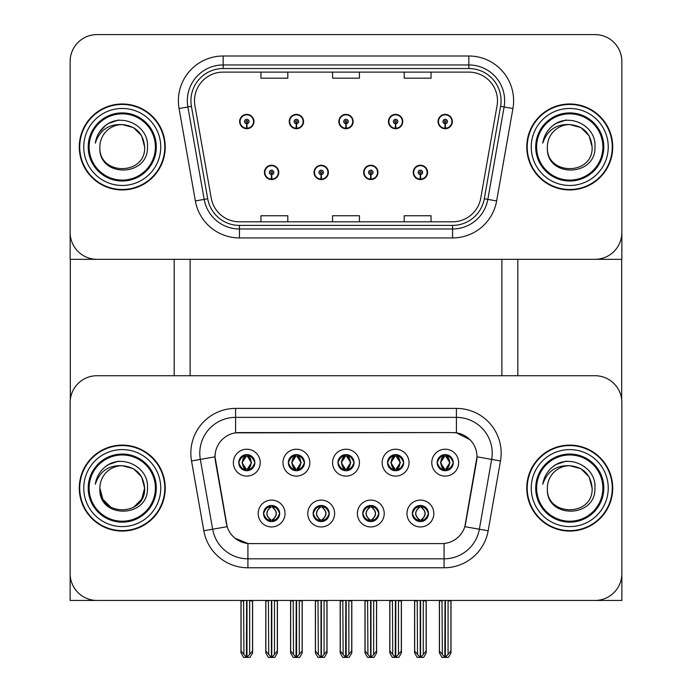 <?xml version="1.0" encoding="UTF-8"?>
<svg xmlns="http://www.w3.org/2000/svg" width="692" height="692" viewBox="0 0 692 692"><rect width="100%" height="100%" fill="white"/><g stroke="black" fill="none" stroke-linecap="round" stroke-linejoin="round"><path stroke-width="1.04" d="M337.938 462.663A8.062 8.062 0 0 0 346 470.724A8.062 8.062 0 0 0 354.062 462.663A8.062 8.062 0 0 0 346 454.601A8.062 8.062 0 0 0 337.938 462.663L338.016 462.663C339.685 467.161 341.779 469.332 344.296 469.167L343.751 470.396M332.567 462.663A13.433 13.433 0 0 0 346 476.096A13.433 13.433 0 0 0 359.433 462.663A13.433 13.433 0 0 0 346 449.229A13.433 13.433 0 0 0 332.567 462.663M362.746 513.516A8.062 8.062 0 0 0 370.8 521.578A8.062 8.062 0 0 0 378.861 513.516A8.062 8.062 0 0 0 370.8 505.463A8.062 8.062 0 0 0 362.746 513.516L362.816 513.516C364.347 517.858 366.44 520.029 369.095 520.029L370.056 520.029C364.719 515.687 364.719 511.345 370.056 507.011L369.095 507.011C366.483 506.951 364.39 509.122 362.816 513.516M357.375 513.516A13.433 13.433 0 0 0 370.8 526.949A13.433 13.433 0 0 0 384.233 513.516A13.433 13.433 0 0 0 370.8 500.091A13.433 13.433 0 0 0 357.375 513.516M387.546 462.663A8.062 8.062 0 0 0 395.599 470.724A8.062 8.062 0 0 0 403.661 462.663A8.062 8.062 0 0 0 395.599 454.601A8.062 8.062 0 0 0 387.546 462.663L387.615 462.663C389.285 467.161 391.378 469.332 393.895 469.167L393.35 470.396M382.174 462.663A13.433 13.433 0 0 0 395.599 476.096A13.433 13.433 0 0 0 409.033 462.663A13.433 13.433 0 0 0 395.599 449.229A13.433 13.433 0 0 0 382.174 462.663M437.145 462.663A8.062 8.062 0 0 0 445.207 470.724A8.062 8.062 0 0 0 453.26 462.663A8.062 8.062 0 0 0 445.207 454.601A8.062 8.062 0 0 0 437.145 462.663L437.223 462.663C438.892 467.161 440.986 469.332 443.494 469.167L442.949 470.396M431.773 462.663A13.433 13.433 0 0 0 445.207 476.096A13.433 13.433 0 0 0 458.632 462.663A13.433 13.433 0 0 0 445.207 449.229A13.433 13.433 0 0 0 431.773 462.663M288.339 462.663A8.062 8.062 0 0 0 296.401 470.724A8.062 8.062 0 0 0 304.454 462.663A8.062 8.062 0 0 0 296.401 454.601A8.062 8.062 0 0 0 288.339 462.663L288.417 462.663C290.086 467.161 292.18 469.332 294.688 469.167L294.143 470.396M282.967 462.663A13.433 13.433 0 0 0 296.401 476.096A13.433 13.433 0 0 0 309.826 462.663A13.433 13.433 0 0 0 296.401 449.229A13.433 13.433 0 0 0 282.967 462.663M238.74 462.663A8.062 8.062 0 0 0 246.793 470.724A8.062 8.062 0 0 0 254.855 462.663A8.062 8.062 0 0 0 246.793 454.601A8.062 8.062 0 0 0 238.74 462.663L238.809 462.663C240.479 467.161 242.572 469.332 245.089 469.167L244.544 470.396M233.368 462.663A13.433 13.433 0 0 0 246.793 476.096A13.433 13.433 0 0 0 260.227 462.663A13.433 13.433 0 0 0 246.793 449.229A13.433 13.433 0 0 0 233.368 462.663M263.54 513.516A8.062 8.062 0 0 0 271.601 521.578A8.062 8.062 0 0 0 279.654 513.516A8.062 8.062 0 0 0 271.601 505.463A8.062 8.062 0 0 0 263.54 513.516L263.617 513.516C265.14 517.858 267.233 520.029 269.897 520.029L270.849 520.029C265.52 515.687 265.52 511.345 270.849 507.011L269.897 507.011C267.285 506.951 265.192 509.122 263.617 513.516M258.168 513.516A13.433 13.433 0 0 0 271.601 526.949A13.433 13.433 0 0 0 285.026 513.516A13.433 13.433 0 0 0 271.601 500.091A13.433 13.433 0 0 0 258.168 513.516M313.139 513.516A8.062 8.062 0 0 0 321.2 521.578A8.062 8.062 0 0 0 329.254 513.516A8.062 8.062 0 0 0 321.2 505.463A8.062 8.062 0 0 0 313.139 513.516L313.216 513.516C314.739 517.858 316.832 520.029 319.496 520.029L320.448 520.029C315.12 515.687 315.12 511.345 320.448 507.011L319.496 507.011C316.884 506.951 314.791 509.122 313.216 513.516M307.767 513.516A13.433 13.433 0 0 0 321.2 526.949A13.433 13.433 0 0 0 334.625 513.516A13.433 13.433 0 0 0 321.2 500.091A13.433 13.433 0 0 0 307.767 513.516M412.345 513.516A8.062 8.062 0 0 0 420.399 521.578A8.062 8.062 0 0 0 428.46 513.516A8.062 8.062 0 0 0 420.399 505.463A8.062 8.062 0 0 0 412.345 513.516L412.423 513.516C413.946 517.858 416.039 520.029 418.703 520.029L419.655 520.029C414.326 515.687 414.326 511.345 419.655 507.011L418.703 507.011C416.091 506.951 413.998 509.122 412.423 513.516M406.974 513.516A13.433 13.433 0 0 0 420.399 526.949A13.433 13.433 0 0 0 433.832 513.516A13.433 13.433 0 0 0 420.399 500.091A13.433 13.433 0 0 0 406.974 513.516M215.013 456.755A24.177 24.177 0 0 0 215.376 460.95L226.431 523.628A24.177 24.177 0 0 0 250.236 543.601L441.764 543.601A24.177 24.177 0 0 0 465.569 523.628L476.624 460.95A24.177 24.177 0 0 0 452.81 432.578L239.19 432.578A24.177 24.177 0 0 0 215.013 456.755L215.281 453.173M70.143 402.588L70.143 600.457L621.857 600.457L621.857 402.588A26.858 26.858 0 0 0 594.999 375.721L97.001 375.721A26.858 26.858 0 0 0 70.143 402.588L70.143 573.599A26.858 26.858 0 0 0 97.001 600.457L594.999 600.457A26.858 26.858 0 0 0 621.857 573.599L621.857 402.588M501.882 259.327L501.882 375.721M190.118 259.327L190.118 375.721M264.43 172.395A7.162 7.162 0 0 0 271.601 179.557A7.162 7.162 0 0 0 278.764 172.395A7.162 7.162 0 0 0 271.601 165.232A7.162 7.162 0 0 0 264.43 172.395M314.038 172.395A7.162 7.162 0 0 0 321.2 179.557A7.162 7.162 0 0 0 328.363 172.395A7.162 7.162 0 0 0 321.2 165.232A7.162 7.162 0 0 0 314.038 172.395M363.637 172.395A7.162 7.162 0 0 0 370.8 179.557A7.162 7.162 0 0 0 377.962 172.395A7.162 7.162 0 0 0 370.8 165.232A7.162 7.162 0 0 0 363.637 172.395M388.437 121.541A7.162 7.162 0 0 0 395.599 128.703A7.162 7.162 0 0 0 402.761 121.541A7.162 7.162 0 0 0 395.599 114.379A7.162 7.162 0 0 0 388.437 121.541M338.838 121.541A7.162 7.162 0 0 0 346 128.703A7.162 7.162 0 0 0 353.162 121.541A7.162 7.162 0 0 0 346 114.379A7.162 7.162 0 0 0 338.838 121.541M289.239 121.541A7.162 7.162 0 0 0 296.401 128.703A7.162 7.162 0 0 0 303.563 121.541A7.162 7.162 0 0 0 296.401 114.379A7.162 7.162 0 0 0 289.239 121.541M239.631 121.541A7.162 7.162 0 0 0 246.793 128.703A7.162 7.162 0 0 0 253.955 121.541A7.162 7.162 0 0 0 246.793 114.379A7.162 7.162 0 0 0 239.631 121.541M413.236 172.395A7.162 7.162 0 0 0 420.399 179.557A7.162 7.162 0 0 0 427.57 172.395A7.162 7.162 0 0 0 420.399 165.232A7.162 7.162 0 0 0 413.236 172.395M438.045 121.541A7.162 7.162 0 0 0 445.207 128.703A7.162 7.162 0 0 0 452.369 121.541A7.162 7.162 0 0 0 445.207 114.379A7.162 7.162 0 0 0 438.045 121.541M621.857 259.327L621.857 61.458A26.858 26.858 0 0 0 594.999 34.6L97.001 34.6A26.858 26.858 0 0 0 70.143 61.458L70.143 259.327L621.857 259.327M79.277 488.094A42.973 42.973 0 0 0 122.25 531.067A42.973 42.973 0 0 0 165.232 488.094A42.973 42.973 0 0 0 122.25 445.112A42.973 42.973 0 0 0 79.277 488.094M526.768 488.094A42.973 42.973 0 0 0 569.75 531.067A42.973 42.973 0 0 0 612.723 488.094A42.973 42.973 0 0 0 569.75 445.112A42.973 42.973 0 0 0 526.768 488.094M235.6 408.401L456.4 408.401A44.764 44.764 0 0 1 500.48 460.95L488.171 530.781A44.764 44.764 0 0 1 444.082 567.777L247.918 567.777A44.764 44.764 0 0 1 203.829 530.781L191.52 460.95A44.764 44.764 0 0 1 235.6 408.401L235.6 417.363L456.4 417.363A35.811 35.811 0 0 1 491.666 459.393L479.348 529.224A35.811 35.811 0 0 1 444.082 558.825L247.918 558.825A35.811 35.811 0 0 1 212.652 529.224L200.334 459.393A35.811 35.811 0 0 1 235.6 417.363L235.6 432.846L452.81 432.578L456.4 432.846L469.903 439.662M441.764 543.601L250.236 543.601M247.918 567.777L247.918 543.488L235.012 538.212M500.48 460.95L476.987 456.807L464.825 526.664L488.171 530.781M203.829 530.781L227.175 526.664L215.013 456.807L200.334 459.393A35.811 35.811 0 0 1 199.789 453.173M465.569 523.628L465.422 524.389M226.578 524.389L226.431 523.628M594.999 375.721L97.001 375.721M79.277 146.964A42.973 42.973 0 0 0 122.25 189.945A42.973 42.973 0 0 0 165.232 146.964A42.973 42.973 0 0 0 122.25 103.99A42.973 42.973 0 0 0 79.277 146.964M526.768 146.964A42.973 42.973 0 0 0 569.75 189.945A42.973 42.973 0 0 0 612.723 146.964A42.973 42.973 0 0 0 569.75 103.99A42.973 42.973 0 0 0 526.768 146.964M194.504 100.764A28.649 28.649 0 0 1 223.161 72.115L468.839 72.115A28.649 28.649 0 0 1 497.055 105.738L480.767 198.137A28.649 28.649 0 0 1 452.551 221.812L239.449 221.812A28.649 28.649 0 0 1 211.233 198.137L194.945 105.738A28.649 28.649 0 0 1 194.504 100.764M190.923 100.764A32.23 32.23 0 0 0 191.416 106.36L207.712 198.76A32.23 32.23 0 0 0 239.449 225.402L452.551 225.402A32.23 32.23 0 0 0 484.288 198.76L500.584 106.36A32.23 32.23 0 0 0 468.839 68.534L223.161 68.534A32.23 32.23 0 0 0 190.923 100.764M179.072 108.54A44.764 44.764 0 0 1 223.161 56L468.839 56A44.764 44.764 0 0 1 512.928 108.54L496.64 200.94A44.764 44.764 0 0 1 452.551 237.936L239.449 237.936A44.764 44.764 0 0 1 195.36 200.94L179.072 108.54L187.887 106.983A35.811 35.811 0 0 1 223.161 64.953L468.839 64.953A35.811 35.811 0 0 1 504.113 106.983L487.817 199.382A35.811 35.811 0 0 1 452.551 228.983L239.449 228.983A35.811 35.811 0 0 1 204.183 199.382L187.887 106.983A35.811 35.811 0 0 1 187.342 100.764M594.999 34.6L97.001 34.6M70.143 61.458L70.143 232.469A26.858 26.858 0 0 0 97.001 259.327L594.999 259.327A26.858 26.858 0 0 0 621.857 232.469L621.857 61.458M332.567 72.115L332.567 78.179L359.433 78.179L359.433 72.115M260.945 72.115L260.945 78.179L287.803 78.179L287.803 72.115M404.197 72.115L404.197 78.179L431.055 78.179L431.055 72.115M359.433 221.812L359.433 215.748L332.567 215.748L332.567 221.812M287.803 221.812L287.803 215.748L260.945 215.748L260.945 221.812M431.055 221.812L431.055 215.748L404.197 215.748L404.197 221.812M421.791 521.457L421.151 520.029L422.103 520.029C424.715 520.09 426.817 517.91 428.383 513.507C426.852 509.174 424.758 507.002 422.103 507.011L422.656 505.783M421.791 505.584L421.151 507.011L422.103 507.011M419.914 520.029L419.248 521.491L419.923 520.029C414.257 515.687 414.257 511.345 419.923 507.011L419.248 505.541L419.923 507.011C414.447 511.345 414.447 515.687 419.914 520.029M419.655 507.011L419.015 505.584M421.151 507.011L421.151 507.011C426.48 511.345 426.48 515.687 421.151 520.029L420.883 520.029C426.358 515.687 426.358 511.345 420.883 507.011L421.549 505.541L420.892 507.011M421.151 520.029L420.883 520.029C426.549 515.687 426.549 511.345 420.883 507.011M417.207 600.457L417.536 654.424L420.035 657.4L420.771 657.4L426.134 651.008L426.134 600.907L423.27 600.907L423.27 654.424M420.58 600.457L420.58 657.4M423.599 600.457L423.27 600.907M426.134 600.457L426.134 600.907M420.226 657.4L420.226 600.457M414.672 600.457L414.672 651.008L417.536 654.424M417.536 600.907L414.672 600.907M442.006 600.457L442.335 654.424L444.835 657.4L445.025 600.457M445.38 600.457L445.38 657.4L450.933 651.008L450.933 600.907L448.07 600.907L448.399 600.457M439.472 600.457L439.472 651.008L442.335 654.424M442.335 600.907L439.472 600.907M448.07 654.424L448.07 600.907M450.933 600.457L450.933 600.907M443.814 470.603L444.454 469.167L443.494 469.167M443.814 454.722L444.454 456.158L443.494 456.158C440.908 456.106 438.815 458.277 437.223 462.663M453.26 462.663L453.191 462.663C451.634 458.329 449.541 456.158 446.911 456.158L445.959 456.158L450.016 462.663L445.959 469.167L446.911 469.167L447.456 470.396M453.191 462.663C451.573 467.083 449.48 469.254 446.911 469.167M444.454 469.167L440.545 462.663L444.714 456.158L444.048 454.687L444.722 456.158C439.723 456.322 439.558 468.337 444.722 469.167L444.056 470.638L444.714 469.167L440.389 462.663L444.454 456.158M445.691 456.158L445.691 456.158C450.691 456.322 450.847 468.337 445.683 469.167L446.357 470.638L445.691 469.167L449.861 462.663L445.691 456.158L446.357 454.687L445.683 456.158M372.184 521.457L371.552 520.029L372.504 520.029C375.116 520.09 377.209 517.91 378.784 513.507C377.252 509.174 375.159 507.002 372.504 507.011L373.049 505.783M372.184 505.584L371.552 507.011L372.504 507.011M370.315 520.029L369.649 521.491L370.324 520.029C364.658 515.687 364.658 511.345 370.324 507.011L369.649 505.541L370.324 507.011C364.848 511.345 364.848 515.687 370.315 520.029M370.056 507.011L369.416 505.584M371.552 507.011L371.959 505.541L371.275 507.011C376.941 511.345 376.941 515.687 371.275 520.029L371.95 521.491L371.284 520.029C376.751 515.687 376.751 511.345 371.284 507.011L371.552 507.011C376.88 511.345 376.88 515.687 371.552 520.029L371.552 520.029M367.608 600.457L367.936 654.424L370.436 657.4L371.172 657.4L376.534 651.008L376.534 600.907L373.663 600.907L373.663 654.424M370.981 600.457L370.981 657.4M374 600.457L373.663 600.907M376.534 600.457L376.534 600.907M370.618 657.4L370.618 600.457M365.073 600.457L365.073 651.008L367.936 654.424M367.936 600.907L365.073 600.907M322.584 521.457L321.944 520.029L322.904 520.029C325.517 520.09 327.61 517.91 329.184 513.507C327.645 509.174 325.551 507.002 322.904 507.011L323.449 505.783M322.584 505.584L321.944 507.011L322.904 507.011M320.716 520.029L320.041 521.491L320.725 520.029C315.059 515.687 315.059 511.345 320.725 507.011L320.05 505.541L320.716 507.011C315.249 511.345 315.249 515.687 320.716 520.029M320.448 507.011L319.816 505.584M321.944 507.011L322.351 505.541L321.944 507.011C327.281 511.345 327.281 515.687 321.944 520.029L322.351 521.491L321.676 520.029C327.152 515.687 327.152 511.345 321.685 507.011C327.342 511.345 327.342 515.687 321.676 520.029L321.944 520.029M318 600.457L318.337 654.424L320.828 657.4L321.564 657.4L326.927 651.008L326.927 600.907L324.064 600.907L324.064 654.424M321.382 600.457L321.382 657.4M324.392 600.457L324.064 600.907M326.927 600.457L326.927 600.907M321.019 657.4L321.019 600.457M315.465 600.457L315.465 651.008L318.337 654.424M318.337 600.907L315.465 600.907M272.985 521.457L272.345 520.029L273.297 520.029C275.909 520.09 278.011 517.91 279.577 513.507C278.046 509.174 275.952 507.002 273.297 507.011L273.85 505.783M272.985 505.584L272.345 507.011L273.297 507.011M271.117 520.029L271.117 520.029C265.451 515.687 265.451 511.345 271.117 507.011C265.642 511.345 265.642 515.687 271.117 520.029L270.451 521.491L271.108 520.029M270.849 507.011L270.209 505.584M272.345 507.011L272.752 505.541L272.345 507.011C277.674 511.345 277.674 515.687 272.345 520.029L272.752 521.491L272.077 520.029C277.553 515.687 277.553 511.345 272.086 507.011C277.743 511.345 277.743 515.687 272.077 520.029L272.345 520.029M268.401 600.457L268.73 654.424L271.229 657.4L271.965 657.4L277.328 651.008L277.328 600.907L274.464 600.907L274.464 654.424M271.774 600.457L271.774 657.4M274.793 600.457L274.464 600.907M277.328 600.457L277.328 600.907M271.42 657.4L271.42 600.457M265.866 600.457L265.866 651.008L268.73 654.424M268.73 600.907L265.866 600.907M392.407 600.457L392.736 654.424L395.236 657.4L395.426 600.457M395.781 600.457L395.781 657.4L401.334 651.008L401.334 600.907L398.471 600.907L398.8 600.457M389.873 600.457L389.873 651.008L392.736 654.424M392.736 600.907L389.873 600.907M398.471 654.424L398.471 600.907M401.334 600.457L401.334 600.907M394.215 470.603L394.847 469.167L393.895 469.167M394.215 454.722L394.847 456.158L393.895 456.158C391.3 456.106 389.207 458.277 387.615 462.663M403.661 462.663L403.583 462.663C402.035 458.329 399.941 456.158 397.312 456.158L396.352 456.158L400.417 462.663L396.352 469.167L397.312 469.167L397.857 470.396M403.583 462.663C401.974 467.083 399.881 469.254 397.312 469.167M394.847 469.167L390.945 462.663L395.115 456.158C390.115 456.322 389.959 468.337 395.123 469.167L390.79 462.663L394.847 456.158M396.758 454.687L396.092 456.158C401.083 456.322 401.248 468.337 396.083 469.167L396.75 470.638M342.8 600.457L343.137 654.424L345.637 657.4L345.818 600.457M346.182 600.457L346.182 657.4L351.726 651.008L351.726 600.907L348.863 600.907L349.2 600.457M340.274 600.457L340.274 651.008L343.137 654.424M343.137 600.907L340.274 600.907M348.863 654.424L348.863 600.907M351.726 600.457L351.726 600.907M344.607 470.603L345.247 469.167L344.296 469.167M344.607 454.722L345.247 456.158L344.296 456.158C341.701 456.106 339.608 458.277 338.016 462.663M354.062 462.663L353.984 462.663C352.427 458.329 350.342 456.158 347.704 456.158L346.753 456.158L350.818 462.663L346.753 469.167L347.704 469.167L348.249 470.396M353.984 462.663C352.366 467.083 350.273 469.254 347.704 469.167M345.247 469.167L341.346 462.663L345.516 456.158C340.516 456.322 340.36 468.337 345.524 469.167L341.182 462.663L345.247 456.158M346.484 456.158L346.484 456.158C351.484 456.322 351.64 468.337 346.476 469.167L347.15 470.638L346.484 469.167L350.654 462.663L346.484 456.158L347.159 454.687L346.476 456.158M293.2 600.457L293.529 654.424L296.029 657.4L296.219 600.457M296.574 600.457L296.574 657.4L302.127 651.008L302.127 600.907L299.264 600.907L299.593 600.457M290.666 600.457L290.666 651.008L293.529 654.424M293.529 600.907L290.666 600.907M299.264 654.424L299.264 600.907M302.127 600.457L302.127 600.907M295.008 470.603L295.648 469.167L294.688 469.167M295.008 454.722L295.648 456.158L294.688 456.158C292.102 456.106 290.009 458.277 288.417 462.663M304.454 462.663L304.385 462.663C302.828 458.329 300.735 456.158 298.105 456.158L297.153 456.158L301.21 462.663L297.153 469.167L298.105 469.167L298.65 470.396M304.385 462.663C302.767 467.083 300.674 469.254 298.105 469.167M295.648 469.167L291.739 462.663L295.908 456.158C290.917 456.322 290.752 468.337 295.917 469.167L291.583 462.663L295.648 456.158M296.885 456.158L296.885 456.158C301.885 456.322 302.041 468.337 296.877 469.167L297.551 470.638L296.885 469.167L301.055 462.663L296.885 456.158L297.551 454.687L296.877 456.158M243.601 600.457L243.93 654.424L246.43 657.4L246.62 600.457M246.975 600.457L246.975 657.4L252.528 651.008L252.528 600.907L249.665 600.907L249.994 600.457M241.067 600.457L241.067 651.008L243.93 654.424M243.93 600.907L241.067 600.907M249.665 654.424L249.665 600.907M252.528 600.457L252.528 600.907M245.409 470.603L246.041 469.167L245.089 469.167M245.409 454.722L246.041 456.158L245.089 456.158C242.494 456.106 240.401 458.277 238.809 462.663M254.855 462.663L254.777 462.663C253.229 458.329 251.135 456.158 248.506 456.158L247.546 456.158L251.611 462.663L247.546 469.167L248.506 469.167L249.051 470.396M254.777 462.663C253.168 467.083 251.075 469.254 248.506 469.167M246.041 469.167L242.139 462.663L246.309 456.158C241.309 456.322 241.153 468.337 246.317 469.167L241.984 462.663L246.041 456.158M247.286 456.158L247.952 454.687L247.278 456.158C252.277 456.322 252.442 468.337 247.278 469.167L247.944 470.638L247.286 469.167L251.456 462.663L247.286 456.158M420.303 174.626L420.113 179.098A6.712 6.712 0 0 1 413.686 172.395A6.712 6.712 0 0 1 420.399 165.682A6.712 6.712 0 0 1 427.12 172.395A6.712 6.712 0 0 1 420.693 179.098L420.502 174.626A2.24 2.24 0 0 0 422.639 172.395A2.24 2.24 0 0 0 420.399 170.154A2.24 2.24 0 0 0 418.167 172.395A2.24 2.24 0 0 0 420.303 174.626L420.364 173.285A0.9 0.9 0 0 1 419.508 172.395A0.9 0.9 0 0 1 420.399 171.495A0.9 0.9 0 0 1 421.298 172.395A0.9 0.9 0 0 1 420.442 173.285L420.502 174.626M427.336 174.185L426.877 174.185M426.877 170.604L427.336 170.604M413.928 174.185L413.47 174.185M413.47 170.604L413.928 170.604M426.22 600.457L426.22 652.919L423.634 657.4L420.771 657.4M414.586 600.457L414.586 652.919L417.164 657.4L420.035 657.4M445.103 123.773L444.913 128.245A6.712 6.712 0 0 1 438.486 121.541A6.712 6.712 0 0 1 445.207 114.82A6.712 6.712 0 0 1 451.919 121.541A6.712 6.712 0 0 1 445.501 128.245L445.302 123.773A2.24 2.24 0 0 0 447.439 121.541A2.24 2.24 0 0 0 445.207 119.301A2.24 2.24 0 0 0 442.966 121.541A2.24 2.24 0 0 0 445.103 123.773L445.164 122.432A0.9 0.9 0 0 1 444.307 121.541A0.9 0.9 0 0 1 445.207 120.642A0.9 0.9 0 0 1 446.098 121.541A0.9 0.9 0 0 1 445.241 122.432L445.302 123.773M452.136 123.332L451.677 123.332M451.677 119.751L452.136 119.751M438.728 123.332L438.27 123.332M438.27 119.751L438.728 119.751M451.02 600.457L451.02 652.919L448.442 657.4L445.57 657.4M439.385 600.457L439.385 652.919L441.972 657.4L444.835 657.4M70.325 259.327L70.325 399.492M174.185 259.327L174.185 375.721M517.815 259.327L517.815 375.721M621.676 259.327L621.676 399.492M370.704 174.626L370.505 179.098A6.712 6.712 0 0 1 364.087 172.395A6.712 6.712 0 0 1 370.8 165.682A6.712 6.712 0 0 1 377.512 172.395A6.712 6.712 0 0 1 371.094 179.098L370.895 174.626A2.24 2.24 0 0 0 373.04 172.395A2.24 2.24 0 0 0 370.8 170.154A2.24 2.24 0 0 0 368.559 172.395A2.24 2.24 0 0 0 370.704 174.626L370.765 173.285A0.9 0.9 0 0 1 369.909 172.395A0.9 0.9 0 0 1 370.8 171.495A0.9 0.9 0 0 1 371.699 172.395A0.9 0.9 0 0 1 370.843 173.285L370.895 174.626M377.737 174.185L377.27 174.185M377.27 170.604L377.737 170.604M364.329 174.185L363.862 174.185M363.862 170.604L364.329 170.604M376.621 600.457L376.621 652.919L374.035 657.4L371.172 657.4M364.978 600.457L364.978 652.919L367.564 657.4L370.436 657.4M321.105 174.626L320.906 179.098A6.712 6.712 0 0 1 314.488 172.395A6.712 6.712 0 0 1 321.2 165.682A6.712 6.712 0 0 1 327.913 172.395A6.712 6.712 0 0 1 321.495 179.098L321.296 174.626A2.24 2.24 0 0 0 323.441 172.395A2.24 2.24 0 0 0 321.2 170.154A2.24 2.24 0 0 0 318.96 172.395A2.24 2.24 0 0 0 321.105 174.626L321.157 173.285A0.9 0.9 0 0 1 320.301 172.395A0.9 0.9 0 0 1 321.2 171.495A0.9 0.9 0 0 1 322.091 172.395A0.9 0.9 0 0 1 321.235 173.285L321.296 174.626M328.138 174.185L327.671 174.185M327.671 170.604L328.138 170.604M314.73 174.185L314.263 174.185M314.263 170.604L314.73 170.604M327.022 600.457L327.022 652.919L324.436 657.4L321.564 657.4M315.379 600.457L315.379 652.919L317.965 657.4L320.828 657.4M271.498 174.626L271.307 179.098A6.712 6.712 0 0 1 264.88 172.395A6.712 6.712 0 0 1 271.601 165.682A6.712 6.712 0 0 1 278.314 172.395A6.712 6.712 0 0 1 271.887 179.098L271.697 174.626A2.24 2.24 0 0 0 273.833 172.395A2.24 2.24 0 0 0 271.601 170.154A2.24 2.24 0 0 0 269.361 172.395A2.24 2.24 0 0 0 271.498 174.626L271.558 173.285A0.9 0.9 0 0 1 270.702 172.395A0.9 0.9 0 0 1 271.601 171.495A0.9 0.9 0 0 1 272.492 172.395A0.9 0.9 0 0 1 271.636 173.285L271.697 174.626M278.53 174.185L278.072 174.185M278.072 170.604L278.53 170.604M265.123 174.185L264.664 174.185M264.664 170.604L265.123 170.604M277.414 600.457L277.414 652.919L274.836 657.4L271.965 657.4M265.78 600.457L265.78 652.919L268.366 657.4L271.229 657.4M395.504 123.773L395.305 128.245A6.712 6.712 0 0 1 388.887 121.541A6.712 6.712 0 0 1 395.599 114.82A6.712 6.712 0 0 1 402.32 121.541A6.712 6.712 0 0 1 395.893 128.245L395.703 123.773A2.24 2.24 0 0 0 397.839 121.541A2.24 2.24 0 0 0 395.599 119.301A2.24 2.24 0 0 0 393.367 121.541A2.24 2.24 0 0 0 395.504 123.773L395.565 122.432A0.9 0.9 0 0 1 394.708 121.541A0.9 0.9 0 0 1 395.599 120.642A0.9 0.9 0 0 1 396.499 121.541A0.9 0.9 0 0 1 395.642 122.432L395.703 123.773M402.536 123.332L402.078 123.332M402.078 119.751L402.536 119.751M389.129 123.332L388.67 123.332M388.67 119.751L389.129 119.751M401.421 600.457L401.421 652.919L398.834 657.4L395.971 657.4M389.786 600.457L389.786 652.919L392.364 657.4L395.236 657.4M345.905 123.773L345.706 128.245A6.712 6.712 0 0 1 339.288 121.541A6.712 6.712 0 0 1 346 114.82A6.712 6.712 0 0 1 352.712 121.541A6.712 6.712 0 0 1 346.294 128.245L346.095 123.773A2.24 2.24 0 0 0 348.24 121.541A2.24 2.24 0 0 0 346 119.301A2.24 2.24 0 0 0 343.76 121.541A2.24 2.24 0 0 0 345.905 123.773L345.957 122.432A0.9 0.9 0 0 1 345.1 121.541A0.9 0.9 0 0 1 346 120.642A0.9 0.9 0 0 1 346.9 121.541A0.9 0.9 0 0 1 346.043 122.432L346.095 123.773M352.937 123.332L352.47 123.332M352.47 119.751L352.937 119.751M339.53 123.332L339.063 123.332M339.063 119.751L339.53 119.751M351.821 600.457L351.821 652.919L349.235 657.4L346.363 657.4M340.179 600.457L340.179 652.919L342.765 657.4L345.637 657.4M296.297 123.773L296.107 128.245A6.712 6.712 0 0 1 289.68 121.541A6.712 6.712 0 0 1 296.401 114.82A6.712 6.712 0 0 1 303.113 121.541A6.712 6.712 0 0 1 296.695 128.245L296.496 123.773A2.24 2.24 0 0 0 298.633 121.541A2.24 2.24 0 0 0 296.401 119.301A2.24 2.24 0 0 0 294.161 121.541A2.24 2.24 0 0 0 296.297 123.773L296.358 122.432A0.9 0.9 0 0 1 295.501 121.541A0.9 0.9 0 0 1 296.401 120.642A0.9 0.9 0 0 1 297.292 121.541A0.9 0.9 0 0 1 296.435 122.432L296.496 123.773M303.33 123.332L302.871 123.332M302.871 119.751L303.33 119.751M289.922 123.332L289.464 123.332M289.464 119.751L289.922 119.751M302.214 600.457L302.214 652.919L299.636 657.4L296.764 657.4M290.579 600.457L290.579 652.919L293.166 657.4L296.029 657.4M246.698 123.773L246.499 128.245A6.712 6.712 0 0 1 240.081 121.541A6.712 6.712 0 0 1 246.793 114.82A6.712 6.712 0 0 1 253.514 121.541A6.712 6.712 0 0 1 247.087 128.245L246.897 123.773A2.24 2.24 0 0 0 249.033 121.541A2.24 2.24 0 0 0 246.793 119.301A2.24 2.24 0 0 0 244.561 121.541A2.24 2.24 0 0 0 246.698 123.773L246.759 122.432A0.9 0.9 0 0 1 245.902 121.541A0.9 0.9 0 0 1 246.793 120.642A0.9 0.9 0 0 1 247.693 121.541A0.9 0.9 0 0 1 246.836 122.432L246.897 123.773M253.73 123.332L253.272 123.332M253.272 119.751L253.73 119.751M240.323 123.332L239.865 123.332M239.865 119.751L240.323 119.751M252.615 600.457L252.615 652.919L250.028 657.4L247.165 657.4M240.98 600.457L240.98 652.919L243.558 657.4L246.43 657.4M155.38 488.094A33.13 33.13 0 0 1 122.25 521.214A33.13 33.13 0 0 1 89.13 488.094A33.13 33.13 0 0 1 122.25 454.964A33.13 33.13 0 0 1 155.38 488.094M79.727 488.094A42.532 42.532 0 0 1 122.25 445.562A42.532 42.532 0 0 1 164.782 488.094A42.532 42.532 0 0 1 122.25 530.617A42.532 42.532 0 0 1 79.727 488.094M122.25 465.707C135.848 467.031 143.313 474.496 144.637 488.094C146.012 516.967 98.498 516.967 99.873 488.094L102.866 499.287L111.066 507.478L102.866 499.287L99.873 488.094A22.386 22.386 0 0 1 122.25 465.707L133.444 468.709L141.635 476.9L144.637 488.094L141.635 476.9L133.444 468.709L122.25 465.707L133.444 468.709L141.635 476.9L144.637 488.094L141.635 476.9L133.444 468.709L122.25 465.707C108.705 465.059 99.717 471.243 95.297 484.244C96.439 477.013 99.856 471.131 105.556 466.581C121.705 453.381 149.135 467.022 147.474 488.094C148.512 518.472 97.892 519.173 99.873 488.094C98.498 516.967 146.012 516.967 144.637 488.094L141.635 499.287L133.444 507.478L141.635 499.287L144.637 488.094L141.635 499.287L133.444 507.478M144.637 488.094C146.012 516.967 98.498 516.967 99.873 488.094M105.53 466.607L108.635 464.505L118.782 461.08M155.38 146.964A33.13 33.13 0 0 1 122.25 180.093A33.13 33.13 0 0 1 89.13 146.964A33.13 33.13 0 0 1 122.25 113.834A33.13 33.13 0 0 1 155.38 146.964M79.727 146.964A42.532 42.532 0 0 1 122.25 104.44A42.532 42.532 0 0 1 164.782 146.964A42.532 42.532 0 0 1 122.25 189.496A42.532 42.532 0 0 1 79.727 146.964M122.25 124.586C108.705 123.937 99.717 130.113 95.297 143.114C96.439 135.892 99.856 130.001 105.556 125.46C121.705 112.26 149.135 125.901 147.474 146.964C148.512 177.342 97.892 178.052 99.873 146.964C98.498 175.837 146.012 175.837 144.637 146.964C146.012 175.837 98.498 175.837 99.873 146.964C98.498 175.837 146.012 175.837 144.637 146.964C146.012 175.837 98.498 175.837 99.873 146.964A22.386 22.386 0 0 1 122.25 124.586L133.444 127.579L141.635 135.77L144.637 146.964L141.635 135.77L133.444 127.579L122.25 124.586L133.444 127.579L141.635 135.77L144.637 146.964L141.635 135.77L133.444 127.579L122.25 124.586C135.848 125.909 143.313 133.366 144.637 146.964M105.53 125.477L108.635 123.384L118.782 119.958M99.06 132.691L105.556 125.46M602.87 488.094A33.13 33.13 0 0 1 569.75 521.214A33.13 33.13 0 0 1 536.62 488.094A33.13 33.13 0 0 1 569.75 454.964A33.13 33.13 0 0 1 602.87 488.094M527.217 488.094A42.532 42.532 0 0 1 569.75 445.562A42.532 42.532 0 0 1 612.273 488.094A42.532 42.532 0 0 1 569.75 530.617A42.532 42.532 0 0 1 527.217 488.094M569.75 465.707C556.195 465.059 547.208 471.243 542.788 484.244C543.929 477.013 547.346 471.131 553.046 466.581C569.205 453.381 596.625 467.022 594.964 488.094C596.002 518.472 545.383 519.173 547.363 488.094C545.988 516.967 593.502 516.967 592.127 488.094C593.502 516.967 545.988 516.967 547.363 488.094C545.988 516.967 593.502 516.967 592.127 488.094C593.502 516.967 545.988 516.967 547.363 488.094A22.386 22.386 0 0 1 569.75 465.707L580.934 468.709L589.134 476.9L592.127 488.094L589.134 476.9L580.934 468.709L569.75 465.707L580.934 468.709L589.134 476.9L592.127 488.094L589.134 476.9L580.934 468.709L569.75 465.707C583.339 467.031 590.804 474.496 592.127 488.094M553.02 466.607L556.134 464.505L566.281 461.08M602.87 146.964A33.13 33.13 0 0 1 569.75 180.093A33.13 33.13 0 0 1 536.62 146.964A33.13 33.13 0 0 1 569.75 113.834A33.13 33.13 0 0 1 602.87 146.964M527.217 146.964A42.532 42.532 0 0 1 569.75 104.44A42.532 42.532 0 0 1 612.273 146.964A42.532 42.532 0 0 1 569.75 189.496A42.532 42.532 0 0 1 527.217 146.964M569.75 124.586C556.195 123.937 547.208 130.113 542.788 143.114C543.929 135.892 547.346 130.001 553.046 125.46C569.205 112.26 596.625 125.901 594.964 146.964C596.002 177.342 545.383 178.052 547.363 146.964C545.988 175.837 593.502 175.837 592.127 146.964C593.502 175.837 545.988 175.837 547.363 146.964C545.988 175.837 593.502 175.837 592.127 146.964C593.502 175.837 545.988 175.837 547.363 146.964A22.386 22.386 0 0 1 569.75 124.586L580.934 127.579L589.134 135.77L592.127 146.964L589.134 135.77L580.934 127.579L569.75 124.586L580.934 127.579L589.134 135.77L592.127 146.964L589.134 135.77L580.934 127.579L569.75 124.586C583.339 125.909 590.804 133.366 592.127 146.964M553.02 125.477L556.134 123.384L566.281 119.958M456.4 408.401L456.4 432.846M444.082 543.488L444.082 567.777M191.52 460.95L200.334 459.393M468.839 56L468.839 68.534M187.887 106.983L191.416 106.36M239.449 237.936L239.449 225.402M452.551 225.402L452.551 237.936M484.288 198.76L496.64 200.94M195.36 200.94L207.712 198.76M500.584 106.36L512.928 108.54M223.161 56L223.161 68.534M418.703 520.029L418.15 521.258M419.015 521.457L419.655 520.029M418.703 507.011L418.15 505.783M422.103 520.029L422.656 521.258M420.892 520.029L421.558 521.491L420.883 520.029M443.494 456.158L442.949 454.929M446.911 456.158L447.456 454.929M446.591 454.722L445.959 456.158M446.591 470.603L445.959 469.167M369.095 520.029L368.551 521.258M369.416 521.457L370.056 520.029M369.095 507.011L368.551 505.783M372.504 520.029L373.049 521.258M319.496 520.029L318.951 521.258M319.816 521.457L320.448 520.029M319.496 507.011L318.951 505.783M322.904 520.029L323.449 521.258M269.897 520.029L269.344 521.258M270.209 521.457L270.849 520.029M269.897 507.011L269.344 505.783M273.297 520.029L273.85 521.258M271.108 507.011L270.442 505.541L271.117 507.011M393.895 456.158L393.35 454.929M397.312 456.158L397.857 454.929M396.992 454.722L396.352 456.158M396.992 470.603L396.352 469.167M394.449 470.638L395.115 469.167L394.449 470.638M394.449 454.687L395.115 456.158L394.449 454.687M396.758 470.638L396.092 469.167L400.261 462.663L396.092 456.158L396.75 454.687M344.296 456.158L343.751 454.929M347.704 456.158L348.249 454.929M347.393 454.722L346.753 456.158M347.393 470.603L346.753 469.167M344.841 470.638L345.516 469.167L344.85 470.638M344.841 454.687L345.516 456.158L344.85 454.687M294.688 456.158L294.143 454.929M298.105 456.158L298.65 454.929M297.785 454.722L297.153 456.158M297.785 470.603L297.153 469.167M295.242 470.638L295.908 469.167L295.25 470.638M295.242 454.687L295.908 456.158L295.25 454.687M245.089 456.158L244.544 454.929M248.506 456.158L249.051 454.929M248.186 454.722L247.546 456.158M248.186 470.603L247.546 469.167M245.643 470.638L246.309 469.167L245.643 470.638M245.643 454.687L246.309 456.158L245.643 454.687M420.113 179.098A6.712 6.712 0 0 1 413.686 172.395M444.913 128.245A6.712 6.712 0 0 1 438.486 121.541M370.505 179.098A6.712 6.712 0 0 1 364.087 172.395M320.906 179.098A6.712 6.712 0 0 1 314.488 172.395M271.307 179.098A6.712 6.712 0 0 1 264.88 172.395M395.305 128.245A6.712 6.712 0 0 1 388.887 121.541M345.706 128.245A6.712 6.712 0 0 1 339.288 121.541M296.107 128.245A6.712 6.712 0 0 1 289.68 121.541M246.499 128.245A6.712 6.712 0 0 1 240.081 121.541M156.297 488.094A34.046 34.046 0 0 1 122.25 522.14A34.046 34.046 0 0 1 88.204 488.094A34.046 34.046 0 0 1 122.25 454.047A34.046 34.046 0 0 1 156.297 488.094M83.758 488.094A38.501 38.501 0 0 1 122.25 449.592A38.501 38.501 0 0 1 160.752 488.094A38.501 38.501 0 0 1 122.25 526.595A38.501 38.501 0 0 1 83.758 488.094M156.297 146.964A34.046 34.046 0 0 1 122.25 181.01A34.046 34.046 0 0 1 88.204 146.964A34.046 34.046 0 0 1 122.25 112.917A34.046 34.046 0 0 1 156.297 146.964M83.758 146.964A38.501 38.501 0 0 1 122.25 108.462A38.501 38.501 0 0 1 160.752 146.964A38.501 38.501 0 0 1 122.25 185.465A38.501 38.501 0 0 1 83.758 146.964M603.796 488.094A34.046 34.046 0 0 1 569.75 522.14A34.046 34.046 0 0 1 535.703 488.094A34.046 34.046 0 0 1 569.75 454.047A34.046 34.046 0 0 1 603.796 488.094M531.248 488.094A38.501 38.501 0 0 1 569.75 449.592A38.501 38.501 0 0 1 608.242 488.094A38.501 38.501 0 0 1 569.75 526.595A38.501 38.501 0 0 1 531.248 488.094M603.796 146.964A34.046 34.046 0 0 1 569.75 181.01A34.046 34.046 0 0 1 535.703 146.964A34.046 34.046 0 0 1 569.75 112.917A34.046 34.046 0 0 1 603.796 146.964M531.248 146.964A38.501 38.501 0 0 1 569.75 108.462A38.501 38.501 0 0 1 608.242 146.964A38.501 38.501 0 0 1 569.75 185.465A38.501 38.501 0 0 1 531.248 146.964"/></g></svg>
